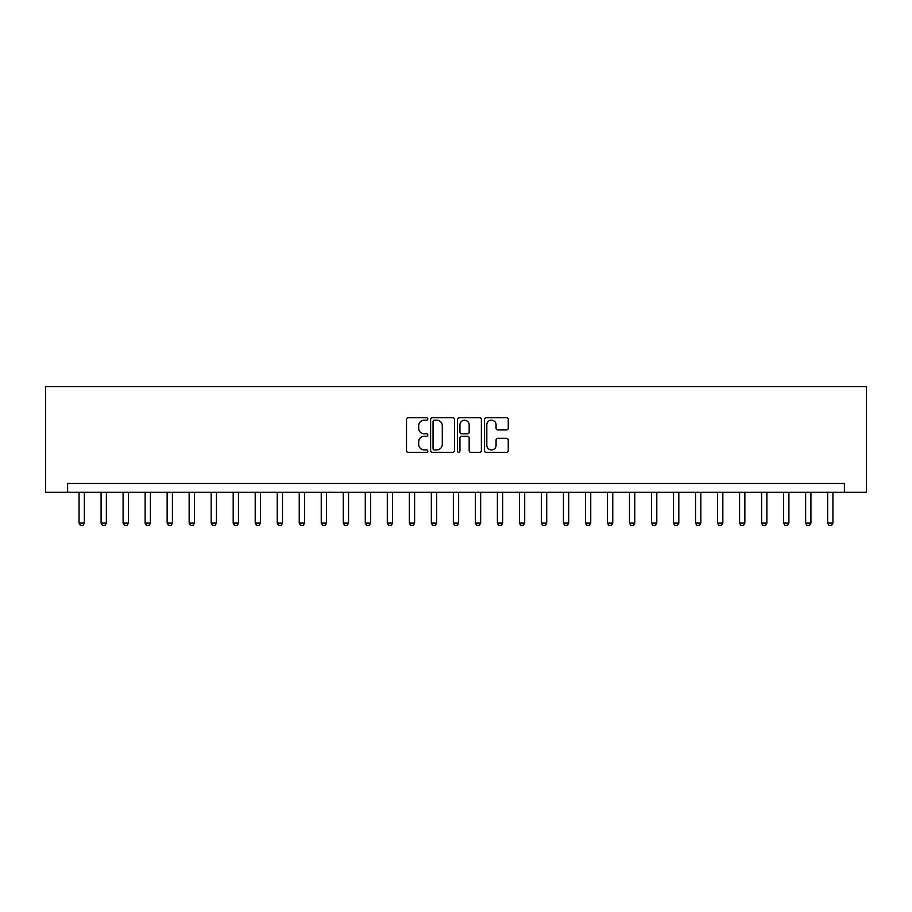 <?xml version="1.0" encoding="UTF-8"?>
<svg xmlns="http://www.w3.org/2000/svg" width="912" height="912" viewBox="0 0 912 912"><rect width="100%" height="100%" fill="white"/><g stroke="black" fill="none" stroke-linecap="round" stroke-linejoin="round"><path stroke-width="1.37" d="M427.819 418.961A1.208 1.208 0 0 0 426.611 417.753L408.234 417.753A1.733 1.733 0 0 0 406.513 419.474L406.513 450.596A1.733 1.733 0 0 0 408.234 452.329L426.611 452.329A1.208 1.208 0 0 0 427.819 451.121A1.208 1.208 0 0 0 426.611 449.912L424.228 449.912A5.529 5.529 0 0 1 418.699 444.372L418.699 441.784A5.529 5.529 0 0 1 424.228 436.255L426.611 436.255A1.208 1.208 0 0 0 427.819 435.035A1.208 1.208 0 0 0 426.611 433.827L424.228 433.827A5.529 5.529 0 0 1 418.699 428.298L418.699 425.699A5.529 5.529 0 0 1 424.228 420.17L426.611 420.17A1.208 1.208 0 0 0 427.819 418.961M506.525 429.94A1.733 1.733 0 0 0 508.258 428.207L508.258 419.474A1.733 1.733 0 0 0 506.525 417.753L486.13 417.753A1.733 1.733 0 0 0 484.397 419.474L484.397 450.596A1.733 1.733 0 0 0 486.13 452.329L506.525 452.329A1.733 1.733 0 0 0 508.258 450.596L508.258 440.051A1.733 1.733 0 0 0 506.525 438.33L497.792 438.33A1.733 1.733 0 0 0 496.071 440.051L496.071 445.284A4.628 4.628 0 0 1 491.443 449.912A4.628 4.628 0 0 1 486.814 445.284L486.814 424.798A4.628 4.628 0 0 1 491.443 420.17A4.628 4.628 0 0 1 496.071 424.798L496.071 428.207A1.733 1.733 0 0 0 497.792 429.94L506.525 429.94M844.387 492.286L866.4 492.286L866.4 386.597L45.6 386.597L45.6 492.286L844.387 492.286L844.387 483.474L67.613 483.474L67.613 492.286M454.484 419.474A1.733 1.733 0 0 0 452.762 417.753L432.356 417.753A1.733 1.733 0 0 0 430.624 419.474L430.624 450.596A1.733 1.733 0 0 0 432.356 452.329L452.762 452.329A1.733 1.733 0 0 0 454.484 450.596L454.484 419.474M459.238 417.753L479.644 417.753A1.733 1.733 0 0 1 481.376 419.474L481.376 450.596A1.733 1.733 0 0 1 479.644 452.329L470.911 452.329A1.733 1.733 0 0 1 469.178 450.596L469.178 437.977A1.733 1.733 0 0 0 467.457 436.255L461.666 436.255A1.733 1.733 0 0 0 459.933 437.977L459.933 451.121A1.208 1.208 0 0 1 458.725 452.329A1.208 1.208 0 0 1 457.516 451.121L457.516 419.474A1.733 1.733 0 0 1 459.238 417.753M434.26 420.17A1.208 1.208 0 0 0 433.052 421.378L433.052 448.693A1.208 1.208 0 0 0 434.26 449.912L436.768 449.912A5.529 5.529 0 0 0 442.297 444.372L442.297 425.699A5.529 5.529 0 0 0 436.768 420.17L434.26 420.17M469.178 424.878A4.628 4.628 0 0 0 464.561 420.261A4.628 4.628 0 0 0 459.933 424.878L459.933 432.106A1.733 1.733 0 0 0 461.666 433.827L467.457 433.827A1.733 1.733 0 0 0 469.178 432.106L469.178 424.878M79.07 492.286L79.07 523.112L84.349 523.112L84.349 492.286M84.349 523.112L83.026 525.403L80.393 525.403L79.07 523.112M101.084 492.286L101.084 523.112L106.362 523.112L106.362 492.286M106.362 523.112L105.051 525.403L102.406 525.403L101.084 523.112M123.097 492.286L123.097 523.112L128.387 523.112L128.387 492.286M128.387 523.112L127.064 525.403L124.42 525.403L123.097 523.112M145.122 492.286L145.122 523.112L150.4 523.112L150.4 492.286M150.4 523.112L149.078 525.403L146.433 525.403L145.122 523.112M167.135 492.286L167.135 523.112L172.414 523.112L172.414 492.286M172.414 523.112L171.103 525.403L168.458 525.403L167.135 523.112M189.149 492.286L189.149 523.112L194.438 523.112L194.438 492.286M194.438 523.112L193.116 525.403L190.471 525.403L189.149 523.112M211.174 492.286L211.174 523.112L216.452 523.112L216.452 492.286M216.452 523.112L215.129 525.403L212.485 525.403L211.174 523.112M233.187 492.286L233.187 523.112L238.465 523.112L238.465 492.286M238.465 523.112L237.154 525.403L234.509 525.403L233.187 523.112M255.2 492.286L255.2 523.112L260.49 523.112L260.49 492.286M260.49 523.112L259.168 525.403L256.523 525.403L255.2 523.112M277.225 492.286L277.225 523.112L282.503 523.112L282.503 492.286M282.503 523.112L281.181 525.403L278.536 525.403L277.225 523.112M299.239 492.286L299.239 523.112L304.517 523.112L304.517 492.286M304.517 523.112L303.206 525.403L300.561 525.403L299.239 523.112M321.252 492.286L321.252 523.112L326.542 523.112L326.542 492.286M326.542 523.112L325.219 525.403L322.574 525.403L321.252 523.112M343.277 492.286L343.277 523.112L348.555 523.112L348.555 492.286M348.555 523.112L347.233 525.403L344.588 525.403L343.277 523.112M365.29 492.286L365.29 523.112L370.568 523.112L370.568 492.286M370.568 523.112L369.257 525.403L366.613 525.403L365.29 523.112M387.304 492.286L387.304 523.112L392.593 523.112L392.593 492.286M392.593 523.112L391.271 525.403L388.626 525.403L387.304 523.112M409.328 492.286L409.328 523.112L414.607 523.112L414.607 492.286M414.607 523.112L413.284 525.403L410.639 525.403L409.328 523.112M431.342 492.286L431.342 523.112L436.62 523.112L436.62 492.286M436.62 523.112L435.309 525.403L432.664 525.403L431.342 523.112M453.355 492.286L453.355 523.112L458.645 523.112L458.645 492.286M458.645 523.112L457.322 525.403L454.678 525.403L453.355 523.112M475.38 492.286L475.38 523.112L480.658 523.112L480.658 492.286M480.658 523.112L479.336 525.403L476.691 525.403L475.38 523.112M497.393 492.286L497.393 523.112L502.672 523.112L502.672 492.286M502.672 523.112L501.361 525.403L498.716 525.403L497.393 523.112M519.407 492.286L519.407 523.112L524.696 523.112L524.696 492.286M524.696 523.112L523.374 525.403L520.729 525.403L519.407 523.112M541.432 492.286L541.432 523.112L546.71 523.112L546.71 492.286M546.71 523.112L545.387 525.403L542.743 525.403L541.432 523.112M563.445 492.286L563.445 523.112L568.723 523.112L568.723 492.286M568.723 523.112L567.412 525.403L564.767 525.403L563.445 523.112M585.458 492.286L585.458 523.112L590.748 523.112L590.748 492.286M590.748 523.112L589.426 525.403L586.781 525.403L585.458 523.112M607.483 492.286L607.483 523.112L612.761 523.112L612.761 492.286M612.761 523.112L611.439 525.403L608.794 525.403L607.483 523.112M629.497 492.286L629.497 523.112L634.775 523.112L634.775 492.286M634.775 523.112L633.464 525.403L630.819 525.403L629.497 523.112M651.51 492.286L651.51 523.112L656.8 523.112L656.8 492.286M656.8 523.112L655.477 525.403L652.832 525.403L651.51 523.112M673.535 492.286L673.535 523.112L678.813 523.112L678.813 492.286M678.813 523.112L677.491 525.403L674.846 525.403L673.535 523.112M695.548 492.286L695.548 523.112L700.826 523.112L700.826 492.286M700.826 523.112L699.515 525.403L696.871 525.403L695.548 523.112M717.562 492.286L717.562 523.112L722.851 523.112L722.851 492.286M722.851 523.112L721.529 525.403L718.884 525.403L717.562 523.112M739.586 492.286L739.586 523.112L744.865 523.112L744.865 492.286M744.865 523.112L743.542 525.403L740.897 525.403L739.586 523.112M761.6 492.286L761.6 523.112L766.878 523.112L766.878 492.286M766.878 523.112L765.567 525.403L762.922 525.403L761.6 523.112M783.613 492.286L783.613 523.112L788.903 523.112L788.903 492.286M788.903 523.112L787.58 525.403L784.936 525.403L783.613 523.112M805.638 492.286L805.638 523.112L810.916 523.112L810.916 492.286M810.916 523.112L809.594 525.403L806.949 525.403L805.638 523.112M827.651 492.286L827.651 523.112L832.93 523.112L832.93 492.286M832.93 523.112L831.607 525.403L828.974 525.403L827.651 523.112"/></g></svg>
